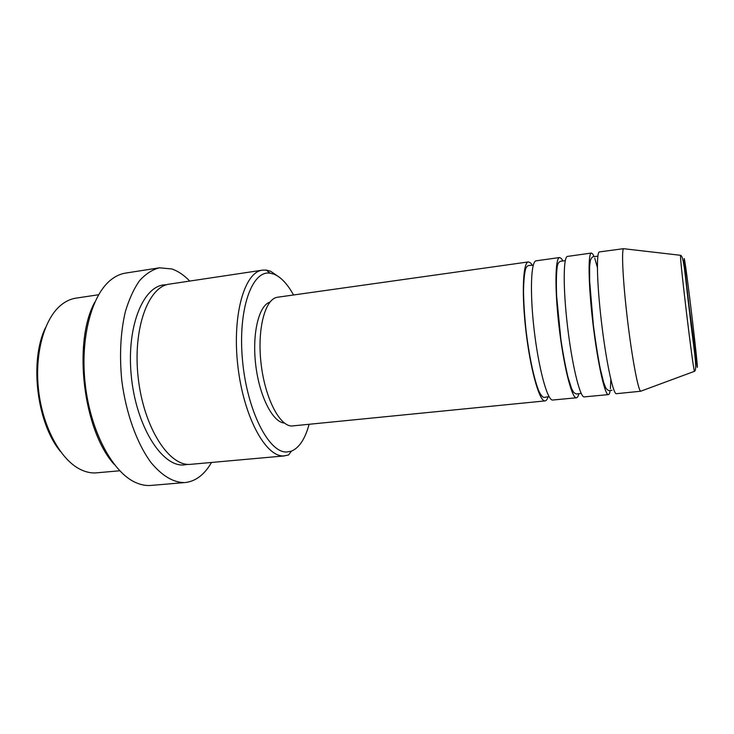 <?xml version="1.0" encoding="UTF-8"?>
<svg xmlns="http://www.w3.org/2000/svg" width="734" height="734" viewBox="0 0 734 734"><rect width="100%" height="100%" fill="white"/><g stroke="black" fill="none" stroke-linecap="round" stroke-linejoin="round"><path stroke-width="1.1" d="M548.133 396.69C547.307 399.351 546.289 400.764 545.078 400.911L544.417 400.847C538.875 399.828 530.141 367.862 525.865 330.456C521.535 293.049 523.003 262.111 528.388 261.919L530.554 262.891L532.352 265.295M578.878 393.617C578.254 396.268 577.447 397.663 576.456 397.791L552.243 400.067C546.922 399.021 538.389 366.963 534.095 329.465C529.746 291.967 530.985 260.983 536.141 260.827L559.611 257.524L561.418 258.552L562.95 261.001M576.456 397.791L575.906 397.718C571.3 396.589 563.373 364.229 559.024 326.456C554.61 288.682 555.161 257.579 559.611 257.524M610.174 390.571C609.761 393.158 609.174 394.507 608.413 394.608L583.869 396.92C579.502 395.773 571.786 363.302 567.41 325.446C562.987 287.581 563.29 256.432 567.501 256.414L591.411 253.047L592.852 254.138L594.118 256.661M608.413 394.608L607.981 394.525C604.348 393.286 597.265 360.513 592.824 322.373C588.347 284.232 587.925 252.955 591.411 253.047M616.092 393.718C612.706 392.451 605.844 359.577 601.385 321.345C596.88 283.104 596.219 251.78 599.449 251.909L623.496 248.688C621.368 250.844 623.056 283.003 627.57 320.51C632.066 358.008 638.039 389.662 640.617 391.25L616.092 393.718M98.595 294.747L75.914 298.151C70.418 298.967 65.225 301.472 60.344 305.638C43.811 319.703 34.287 354.834 38.682 391.222C43.022 427.619 60.592 459.502 79.997 469.246C85.181 471.879 90.31 473.109 95.365 472.935L119.734 470.778M293.536 294.985C287.508 284.058 281.021 277.131 274.066 274.195L270.011 273.158C251.927 270.167 237.779 309.519 242.477 360.055C246.963 410.59 268.782 452.997 286.728 451.997L291.389 451.162C299.197 447.887 305.096 438.969 309.078 424.39M291.389 451.162L288.517 455.016L283.645 455.933C265.561 456.998 243.477 416.444 237.825 365.716C231.981 315.014 244.532 271.938 262.469 270.149L266.314 270.094L270.562 271.195L279.654 277.443M159.406 267.809L125.624 273.085C120.789 273.828 116.155 275.874 111.715 279.223C91.75 293.921 79.676 338.42 85.392 385.616C91.016 432.821 113.275 473.191 136.157 482.752C141.011 484.844 145.763 485.752 150.424 485.477L184.528 482.587C173.352 482.55 162.242 475.944 151.186 462.769C137.038 443.786 125.973 413.398 121.78 380.478C119.339 355.219 120.532 332.291 125.34 311.702C129.083 299.197 133.817 288.847 139.552 280.672C145.699 273.901 152.323 269.607 159.406 267.809L171.802 268.947C178.023 271.057 183.995 275.094 189.721 281.067M284.774 455.878L189.748 464.411C168.444 465.769 143.57 426.821 138.194 377.735C132.588 328.667 148.305 286.425 169.444 284.113L262.469 270.149M545.078 400.911L291.6 426.014C279.149 425.766 264.589 396.947 260.946 362.449C257.157 327.96 265.387 298.454 277.626 297.224L528.388 261.919M211.511 462.493C204.447 474.65 195.675 481.339 185.197 482.541M594.76 258.331L597.366 267.304M610.826 379.35L610.413 388.681M60.307 451.291C36.746 423.023 29.277 360.789 45.471 327.749M114.238 464.402C83.263 430.711 72.648 342.301 94.769 302.234M284.443 423.05C272.828 422.408 259.46 396.58 255.753 365.156C251.918 333.75 258.781 305.491 269.919 302.114M697.172 367.119C698.961 373.487 686.584 268.827 684.437 259.377C683.354 253.964 685.437 275.305 689.052 305.867L697.172 367.119M694.639 371.294L694.474 371.321C693.089 370.184 679.464 256.726 680.537 255.294L623.496 248.688M187.95 464.374L183.482 464.971C161.397 466.466 135.717 425.316 131.193 374.973C126.404 324.63 144.286 283.801 166.389 284.81M549.05 396.599L544.793 397.305C543.344 397.975 541.463 396.121 539.151 391.754C534.068 379.946 528.792 354.65 525.764 327.96C524.452 314.721 523.7 302.509 523.507 291.352C523.681 281.324 524.351 273.975 525.526 269.286C526.278 266.947 527.425 265.68 528.966 265.497L533.269 265.167M581.2 393.387L577.08 393.874C576.713 394.323 575.566 393.8 573.621 392.323L571.63 388.662L568.033 377.395C565.428 366.514 563.042 353.806 560.859 339.264L556.629 296.233C556.152 283.563 556.326 273.837 557.161 267.057C557.656 263.497 558.978 261.533 561.143 261.176L565.263 260.68M612.018 390.249L610.22 390.451C608.936 391.057 607.44 390.185 605.724 387.836L603.715 382.68L600.219 368.587C597.724 355.715 595.439 341.255 593.375 325.217L589.641 281.177L589.631 266.314L590.375 260.396C591.494 257.597 592.76 256.349 594.155 256.661L597.852 256.138M680.537 255.294C684.207 255.771 685.556 281.673 689.685 313.088C693.116 344.622 697.924 369.964 694.474 371.321L640.617 391.25M270.011 273.158L266.314 270.094"/></g></svg>
